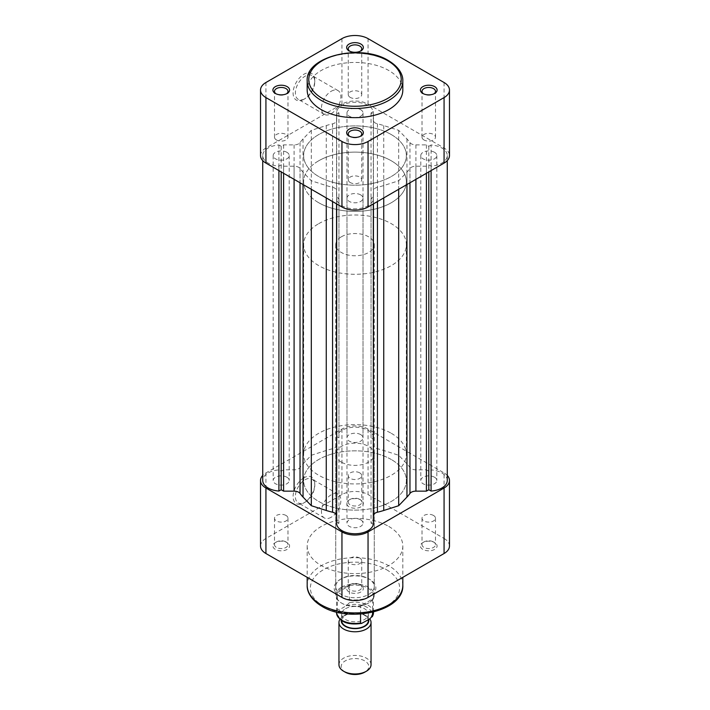 <?xml version="1.0" encoding="UTF-8"?>
<svg xmlns="http://www.w3.org/2000/svg" width="710" height="710" viewBox="0 0 710 710"><rect width="100%" height="100%" fill="white"/><g stroke="black" fill="none" stroke-linecap="round" stroke-linejoin="round"><path stroke-width="0.53" stroke-dasharray="3.55 2.66" d="M360.671 434.591A8.023 4.633 0 0 0 351.929 433.588A8.023 4.633 0 0 0 346.977 437.866A8.023 4.633 0 0 0 349.329 441.141A8.023 4.633 0 0 0 358.071 442.144A8.023 4.633 0 0 0 363.023 437.866A8.023 4.633 0 0 0 360.671 434.591M360.671 109.659A8.023 4.633 0 0 0 351.929 108.657A8.023 4.633 0 0 0 346.977 112.943A8.023 4.633 0 0 0 349.329 116.218A8.023 4.633 0 0 0 358.071 117.221A8.023 4.633 0 0 0 363.023 112.943A8.023 4.633 0 0 0 360.671 109.659M286.858 477.209A8.023 4.633 0 0 0 278.116 476.206A8.023 4.633 0 0 0 273.164 480.484A8.023 4.633 0 0 0 275.515 483.759A8.023 4.633 0 0 0 284.257 484.761A8.023 4.633 0 0 0 289.21 480.484A8.023 4.633 0 0 0 286.858 477.209M286.858 152.277A8.023 4.633 0 0 0 278.116 151.274A8.023 4.633 0 0 0 273.164 155.552A8.023 4.633 0 0 0 275.515 158.827A8.023 4.633 0 0 0 284.257 159.839A8.023 4.633 0 0 0 289.21 155.552A8.023 4.633 0 0 0 286.858 152.277M360.671 519.827A8.023 4.633 0 0 0 351.929 518.824A8.023 4.633 0 0 0 346.977 523.101A8.023 4.633 0 0 0 349.329 526.376A8.023 4.633 0 0 0 358.071 527.379A8.023 4.633 0 0 0 363.023 523.101A8.023 4.633 0 0 0 360.671 519.827M360.671 194.895A8.023 4.633 0 0 0 351.929 193.892A8.023 4.633 0 0 0 346.977 198.17A8.023 4.633 0 0 0 349.329 201.445A8.023 4.633 0 0 0 358.071 202.448A8.023 4.633 0 0 0 363.023 198.17A8.023 4.633 0 0 0 360.671 194.895M434.484 477.209A8.023 4.633 0 0 0 425.743 476.206A8.023 4.633 0 0 0 420.79 480.484A8.023 4.633 0 0 0 423.142 483.759A8.023 4.633 0 0 0 431.884 484.761A8.023 4.633 0 0 0 436.836 480.484A8.023 4.633 0 0 0 434.484 477.209M434.484 152.277A8.023 4.633 0 0 0 425.743 151.274A8.023 4.633 0 0 0 420.79 155.552A8.023 4.633 0 0 0 423.142 158.827A8.023 4.633 0 0 0 431.884 159.839A8.023 4.633 0 0 0 436.836 155.552A8.023 4.633 0 0 0 434.484 152.277M391.308 459.521A51.351 29.642 0 0 0 335.351 453.095A51.351 29.642 0 0 0 303.649 480.484A51.351 29.642 0 0 0 318.692 501.446A51.351 29.642 0 0 0 374.649 507.872A51.351 29.642 0 0 0 406.351 480.484A51.351 29.642 0 0 0 391.308 459.521A51.351 29.642 180 0 1 406.351 480.484A51.351 29.642 180 0 1 374.649 507.872A51.351 29.642 180 0 1 318.692 501.446A51.351 29.642 180 0 1 303.649 480.484A51.351 29.642 180 0 1 335.351 453.095A51.351 29.642 180 0 1 391.308 459.521M391.308 134.589A51.351 29.642 0 0 0 335.351 128.164A51.351 29.642 0 0 0 303.649 155.552A51.351 29.642 0 0 0 318.692 176.515A51.351 29.642 0 0 0 374.649 182.94A51.351 29.642 0 0 0 406.351 155.552A51.351 29.642 0 0 0 391.308 134.589A51.351 29.642 0 0 0 335.351 128.164A51.351 29.642 0 0 0 303.649 155.552A51.351 29.642 0 0 0 318.692 176.515A51.351 29.642 0 0 0 374.649 182.94A51.351 29.642 0 0 0 406.351 155.552A51.351 29.642 0 0 0 391.308 134.589M431.085 144.982L428.813 146.287L426.408 144.902L415.909 144.902A6.417 3.71 180 0 1 409.963 142.595A59.374 34.275 0 0 0 406.954 138.965L398.683 130.338L383.746 125.563A59.374 34.275 0 0 0 377.445 123.824A6.417 3.71 180 0 1 373.451 120.389L373.451 114.328L371.046 112.943L373.318 111.63A18.451 10.65 0 0 0 368.046 105.408A18.451 10.65 0 0 0 349 102.861A18.451 10.65 0 0 0 336.682 111.63L338.954 112.943L336.549 114.328L336.549 120.389A6.417 3.71 180 0 1 332.555 123.824A59.374 34.275 0 0 0 326.254 125.563L311.317 130.338L303.046 138.965A59.374 34.275 0 0 0 300.037 142.595A6.417 3.71 180 0 1 294.091 144.902L283.592 144.902L281.187 146.287L278.915 144.982A18.451 10.65 0 0 0 262.736 155.552A18.451 10.65 0 0 0 278.915 166.131L281.187 164.818L283.592 166.211L294.091 166.211A6.417 3.71 180 0 1 298.635 167.294A6.417 3.71 180 0 1 300.037 168.51A59.374 34.275 0 0 0 303.046 172.148L311.317 180.775L326.254 185.55A59.374 34.275 0 0 0 332.555 187.289A6.417 3.71 180 0 1 334.667 188.097A6.417 3.71 180 0 1 336.549 190.724L336.549 196.785L338.954 198.17L336.682 199.483A18.451 10.65 0 0 0 355 208.829A18.451 10.65 0 0 0 373.318 199.483L371.046 198.17L373.451 196.785L373.451 190.724A6.417 3.71 180 0 1 377.445 187.289A59.374 34.275 0 0 0 383.746 185.55L398.683 180.775L406.954 172.148A59.374 34.275 0 0 0 409.963 168.51A6.417 3.71 180 0 1 415.909 166.211L426.408 166.211L428.813 164.818L431.085 166.131A18.451 10.65 0 0 0 447.264 155.552A18.451 10.65 0 0 0 441.86 148.017A18.451 10.65 0 0 0 431.085 144.982L431.085 469.913L428.813 471.218L426.408 469.834L415.909 469.834A6.417 3.71 180 0 1 409.963 467.526A59.374 34.275 0 0 0 406.954 463.887L398.683 455.261L383.746 450.495A59.374 34.275 0 0 0 377.445 448.747A6.417 3.71 180 0 1 373.451 445.321L373.451 439.259L371.046 437.866L373.318 436.561A18.451 10.65 0 0 0 368.046 430.331A18.451 10.65 0 0 0 349 427.793A18.451 10.65 0 0 0 336.682 436.561L338.954 437.866L336.549 439.259L336.549 445.321A6.417 3.71 180 0 1 332.555 448.747A59.374 34.275 0 0 0 326.254 450.495L311.317 455.261L303.046 463.887A59.374 34.275 0 0 0 300.037 467.526A6.417 3.71 180 0 1 294.091 469.834L283.592 469.834L281.187 471.218L278.915 469.913A18.451 10.65 0 0 0 262.736 480.484M447.264 480.484A18.451 10.65 0 0 0 441.86 472.949A18.451 10.65 0 0 0 431.085 469.913M336.549 190.724L336.549 521.708M336.682 111.63L336.682 436.561M373.451 521.708L373.451 190.724M373.318 524.406L371.046 523.101L373.318 521.788M336.682 521.788L338.954 523.101L336.682 524.406M398.683 130.338L398.683 455.261M373.451 120.389L373.451 445.321M373.451 114.328L373.451 439.259M371.046 112.943L371.046 437.866M373.318 111.63L373.318 436.561M338.954 112.943L338.954 437.866M336.549 114.328L336.549 439.259M336.549 120.389L336.549 445.321M311.317 130.338L311.317 455.261M283.592 144.902L283.592 469.834M281.187 146.287L281.187 471.218M278.915 144.982L278.915 469.913M278.915 166.131L278.915 170.586M281.187 164.818L281.187 171.9M283.592 166.211L283.592 173.284M311.317 180.775L311.317 189.295M336.549 196.785L336.549 203.859M338.954 198.17L338.954 523.101M336.682 199.483L336.682 203.939M373.318 199.483L373.318 203.939M371.046 198.17L371.046 523.101M373.451 196.785L373.451 203.859M398.683 180.775L398.683 189.295M426.408 166.211L426.408 173.284M428.813 164.818L428.813 171.9M431.085 166.131L431.085 170.586M428.813 146.287L428.813 471.218M426.408 144.902L426.408 469.834M345.237 672.166A13.801 7.97 180 0 1 345.237 660.895A13.801 7.97 180 0 1 364.754 660.895A13.801 7.97 180 0 1 364.762 672.166M371.046 664.702A16.046 9.265 0 0 0 361.142 656.138A16.046 9.265 0 0 0 343.658 658.143A16.046 9.265 0 0 0 338.954 664.702M368.676 619.59A13.801 7.97 0 0 0 364.762 615.046A13.801 7.97 0 0 0 345.237 615.038L343.658 615.96A16.046 9.265 180 0 1 366.351 615.96A16.046 9.265 180 0 1 369.803 618.934M341.386 236.785A19.259 11.12 180 0 1 362.366 234.38A19.259 11.12 180 0 1 374.259 244.648A19.259 11.12 180 0 1 368.614 252.511A19.259 11.12 180 0 1 347.634 254.917A19.259 11.12 180 0 1 335.741 244.648A19.259 11.12 180 0 1 341.386 236.785M341.386 587.268A19.259 11.12 180 0 1 362.366 584.854A19.259 11.12 180 0 1 374.259 595.131A19.259 11.12 180 0 1 368.614 602.985L368.614 602.985A19.259 11.12 180 0 1 341.386 602.985A19.259 11.12 180 0 1 335.741 595.131A19.259 11.12 180 0 1 341.386 587.268M318.692 160.797A51.351 29.642 180 0 1 374.649 154.372A51.351 29.642 180 0 1 406.351 181.76A51.351 29.642 180 0 1 391.308 202.723A51.351 29.642 180 0 1 335.351 209.148A51.351 29.642 180 0 1 303.649 181.76A51.351 29.642 180 0 1 318.692 160.797M318.692 223.685A51.351 29.642 180 0 1 374.649 217.26A51.351 29.642 180 0 1 406.351 244.648A51.351 29.642 180 0 1 391.308 265.611A51.351 29.642 180 0 1 335.351 272.036A51.351 29.642 180 0 1 303.649 244.648A51.351 29.642 180 0 1 318.692 223.685M373.451 612.819A18.451 10.65 0 0 0 349.453 602.657L349.453 585.617L337.401 592.584A18.451 10.65 180 0 1 341.954 588.253A18.451 10.65 180 0 1 349.453 585.617A18.451 10.65 180 0 1 373.451 595.779A18.451 10.65 180 0 1 372.599 598.983A18.451 10.65 180 0 1 368.046 603.314L368.614 602.985L368.046 603.314A18.451 10.65 180 0 1 360.547 605.941L372.599 598.983L372.599 612.269M345.584 608.683A13.321 7.686 180 0 1 360.094 607.023A13.321 7.686 180 0 1 368.321 614.123A13.321 7.686 180 0 1 364.416 619.564A13.321 7.686 180 0 1 349.906 621.232A13.321 7.686 180 0 1 341.679 614.123A13.321 7.686 180 0 1 345.584 608.683M341.679 620.717A13.321 7.686 180 0 1 341.679 620.673A13.321 7.686 180 0 1 345.584 615.242A13.321 7.686 180 0 1 360.094 613.573A13.321 7.686 180 0 1 368.321 620.673M349.453 602.657L346.258 605.808L340.596 609.073L337.401 609.615A18.451 10.65 0 0 0 336.549 612.819M360.547 614.07L360.547 605.941A18.451 10.65 180 0 1 341.954 603.314A18.451 10.65 180 0 1 336.549 595.779A18.451 10.65 180 0 1 337.401 592.584L337.401 609.615M339.895 619.386A16.046 9.265 180 0 1 343.649 615.96A16.046 9.265 180 0 1 343.658 615.96L345.237 615.046A13.801 7.97 0 0 0 345.237 615.046A13.801 7.97 0 0 0 341.208 620.407M349.728 136.355A6.736 3.887 0 0 0 350.234 136.684L349.098 136.036L350.234 136.684A6.736 3.887 0 0 0 359.766 136.684A6.736 3.887 0 0 0 360.272 136.355M423.479 93.782A6.736 3.887 0 0 0 423.985 94.111L422.849 93.454L423.985 94.111A6.736 3.887 0 0 0 433.517 94.111A6.736 3.887 0 0 0 434.023 93.782M349.728 51.2A6.736 3.887 0 0 0 350.234 51.528L349.098 50.871L350.234 51.528A6.736 3.887 0 0 0 359.766 51.528A6.736 3.887 0 0 0 360.272 51.2M275.977 93.782A6.736 3.887 0 0 0 276.483 94.111L275.347 93.454L276.483 94.111A6.736 3.887 0 0 0 286.015 94.111A6.736 3.887 0 0 0 286.52 93.782M305.078 98.637L303.942 99.293A15.345 8.857 120 0 0 314.787 80.505A15.345 8.857 120 0 0 303.942 74.248A15.345 8.857 120 0 0 293.097 93.037A15.345 8.857 120 0 0 303.942 99.293L305.078 98.637A13.739 7.934 -60 0 1 298.209 99.32A13.739 7.934 -60 0 1 296.105 88.315A13.739 7.934 -60 0 1 305.078 76.21A13.739 7.934 -60 0 1 311.938 75.526A13.739 7.934 -60 0 1 314.787 81.819A13.739 7.934 -60 0 1 305.078 98.637M331.171 91.279A13.739 7.934 -60 0 1 338.04 90.596A13.739 7.934 -60 0 1 340.143 101.601A13.739 7.934 -60 0 1 331.171 113.706A13.739 7.934 -60 0 1 324.301 114.39A13.739 7.934 -60 0 1 322.198 103.385A13.739 7.934 -60 0 1 331.171 91.279M276.483 139.968A6.736 3.887 180 0 1 274.504 137.216A6.736 3.887 180 0 1 278.666 133.613A6.736 3.887 180 0 1 286.015 134.465A6.736 3.887 180 0 1 287.985 137.216A6.736 3.887 180 0 1 283.822 140.811A6.736 3.887 180 0 1 276.483 139.968M350.234 97.385A6.736 3.887 180 0 1 348.264 94.634A6.736 3.887 180 0 1 352.417 91.04A6.736 3.887 180 0 1 359.766 91.883A6.736 3.887 180 0 1 361.736 94.634A6.736 3.887 180 0 1 357.583 98.228A6.736 3.887 180 0 1 350.234 97.385M423.985 139.968A6.736 3.887 180 0 1 422.015 137.216A6.736 3.887 180 0 1 426.177 133.613A6.736 3.887 180 0 1 433.517 134.465A6.736 3.887 180 0 1 435.496 137.216A6.736 3.887 180 0 1 431.334 140.811A6.736 3.887 180 0 1 423.985 139.968M350.234 182.541A6.736 3.887 180 0 1 348.264 179.79A6.736 3.887 180 0 1 352.417 176.195A6.736 3.887 180 0 1 359.766 177.038A6.736 3.887 180 0 1 361.736 179.79A6.736 3.887 180 0 1 357.583 183.384A6.736 3.887 180 0 1 350.234 182.541M402.818 90.046A47.819 27.61 0 0 0 388.814 70.521A47.819 27.61 0 0 0 336.7 64.539A47.819 27.61 0 0 0 307.181 90.046M318.692 202.723A51.351 29.642 0 0 0 374.649 209.148A51.351 29.642 0 0 0 406.351 181.76A51.351 29.642 0 0 0 391.308 160.797A51.351 29.642 0 0 0 335.351 154.372A51.351 29.642 0 0 0 303.649 181.76A51.351 29.642 0 0 0 318.692 202.723M260.526 155.552A18.451 10.65 180 0 1 265.93 148.017L341.954 104.13A18.451 10.65 180 0 1 368.046 104.13L444.07 148.017A18.451 10.65 180 0 1 449.474 155.552M359.766 499.352L360.902 500.009A8.342 4.819 0 0 0 349.098 500.009A8.342 4.819 0 0 0 349.098 506.816A8.342 4.819 0 0 0 360.902 506.816A8.342 4.819 0 0 0 360.902 500.009L359.766 499.352A6.736 3.887 180 0 1 361.736 502.103A6.736 3.887 180 0 1 357.583 505.697A6.736 3.887 180 0 1 350.234 504.854A6.736 3.887 180 0 1 348.264 502.103A6.736 3.887 180 0 1 350.234 499.352A6.736 3.887 180 0 1 359.766 499.352M286.015 541.934L287.151 542.591A8.342 4.819 0 0 0 275.347 542.591A8.342 4.819 0 0 0 275.347 549.398A8.342 4.819 0 0 0 287.151 549.398A8.342 4.819 0 0 0 287.151 542.591L286.015 541.934A6.736 3.887 180 0 1 287.985 544.685A6.736 3.887 180 0 1 283.822 548.28A6.736 3.887 180 0 1 276.483 547.437A6.736 3.887 180 0 1 274.504 544.685A6.736 3.887 180 0 1 276.483 541.934A6.736 3.887 180 0 1 286.015 541.934M359.766 584.516L360.902 585.173A8.342 4.819 0 0 0 349.098 585.173A8.342 4.819 0 0 0 349.098 591.98A8.342 4.819 0 0 0 360.902 591.98A8.342 4.819 0 0 0 360.902 585.173L359.766 584.516A6.736 3.887 180 0 1 361.736 587.268A6.736 3.887 180 0 1 357.583 590.862A6.736 3.887 180 0 1 350.234 590.019A6.736 3.887 180 0 1 348.264 587.268A6.736 3.887 180 0 1 350.234 584.516A6.736 3.887 180 0 1 359.766 584.516M433.517 541.934L434.653 542.591A8.342 4.819 0 0 0 422.849 542.591A8.342 4.819 0 0 0 422.849 549.398A8.342 4.819 0 0 0 434.653 549.398A8.342 4.819 0 0 0 434.653 542.591L433.517 541.934A6.736 3.887 180 0 1 435.496 544.685A6.736 3.887 180 0 1 431.334 548.28A6.736 3.887 180 0 1 423.985 547.437A6.736 3.887 180 0 1 422.015 544.685A6.736 3.887 180 0 1 423.985 541.934A6.736 3.887 180 0 1 433.517 541.934M303.942 477.786A15.345 8.857 120 0 0 293.097 496.574A15.345 8.857 120 0 0 303.942 502.84L303.942 502.84A15.345 8.857 120 0 0 314.787 484.051A15.345 8.857 120 0 0 303.942 477.786M305.078 502.183L303.942 502.84L305.078 502.183A13.739 7.934 -60 0 1 298.209 502.866A13.739 7.934 -60 0 1 296.105 491.853A13.739 7.934 -60 0 1 305.078 479.747A13.739 7.934 -60 0 1 311.938 479.072A13.739 7.934 -60 0 1 314.787 485.356A13.739 7.934 -60 0 1 305.078 502.183L305.078 502.183M368.614 578.748L369.75 579.404A20.856 12.043 0 0 0 340.25 579.404A20.856 12.043 0 0 0 340.25 596.435A20.856 12.043 0 0 0 369.75 596.435A20.856 12.043 0 0 0 369.75 579.404L368.614 578.748A19.259 11.12 180 0 1 374.259 586.611A19.259 11.12 180 0 1 362.366 596.879A19.259 11.12 180 0 1 341.386 594.474A19.259 11.12 180 0 1 335.741 586.611A19.259 11.12 180 0 1 341.386 578.748A19.259 11.12 180 0 1 368.614 578.748M331.171 517.253A13.739 7.934 -60 0 1 324.301 517.927A13.739 7.934 -60 0 1 322.198 506.922A13.739 7.934 -60 0 1 331.171 494.817A13.739 7.934 -60 0 1 338.04 494.142A13.739 7.934 -60 0 1 340.143 505.147A13.739 7.934 -60 0 1 331.171 517.253M359.766 472.887A6.736 3.887 0 0 0 352.417 472.043A6.736 3.887 0 0 0 348.264 475.638A6.736 3.887 0 0 0 350.234 478.389A6.736 3.887 0 0 0 357.583 479.232A6.736 3.887 0 0 0 361.736 475.638A6.736 3.887 0 0 0 359.766 472.887M286.015 515.469A6.736 3.887 0 0 0 278.666 514.626A6.736 3.887 0 0 0 274.504 518.22A6.736 3.887 0 0 0 276.483 520.971A6.736 3.887 0 0 0 283.822 521.814A6.736 3.887 0 0 0 287.985 518.22A6.736 3.887 0 0 0 286.015 515.469M359.766 558.051A6.736 3.887 0 0 0 352.417 557.208A6.736 3.887 0 0 0 348.264 560.802A6.736 3.887 0 0 0 350.234 563.554A6.736 3.887 0 0 0 357.583 564.397A6.736 3.887 0 0 0 361.736 560.802A6.736 3.887 0 0 0 359.766 558.051M433.517 515.469A6.736 3.887 0 0 0 426.177 514.626A6.736 3.887 0 0 0 422.015 518.22A6.736 3.887 0 0 0 423.985 520.971A6.736 3.887 0 0 0 431.334 521.814A6.736 3.887 0 0 0 435.496 518.22A6.736 3.887 0 0 0 433.517 515.469M388.814 526.474A47.819 27.61 180 0 1 402.818 545.99A47.819 27.61 180 0 1 373.3 571.497A47.819 27.61 180 0 1 321.186 565.515A47.819 27.61 180 0 1 307.181 545.99A47.819 27.61 180 0 1 336.7 520.492A47.819 27.61 180 0 1 388.814 526.474M391.308 433.322A51.351 29.642 180 0 1 406.351 454.285A51.351 29.642 180 0 1 374.649 481.673A51.351 29.642 180 0 1 318.692 475.247A51.351 29.642 180 0 1 303.649 454.285A51.351 29.642 180 0 1 335.351 426.887A51.351 29.642 180 0 1 391.308 433.322M341.386 462.139A19.259 11.12 180 0 1 335.741 454.285A19.259 11.12 180 0 1 347.634 444.007A19.259 11.12 180 0 1 368.614 446.421A19.259 11.12 180 0 1 374.259 454.285A19.259 11.12 180 0 1 362.366 464.553A19.259 11.12 180 0 1 341.386 462.139M260.526 545.99A18.451 10.65 180 0 1 265.93 538.464L341.954 494.568A18.451 10.65 180 0 1 368.046 494.568L368.046 429.062L444.07 472.949L444.07 538.464L368.046 494.568M444.07 538.464A18.451 10.65 180 0 1 449.474 545.99M368.046 429.062A18.451 10.65 0 0 0 341.954 429.062L265.93 472.949A18.451 10.65 0 0 0 262.736 475.434M447.264 475.434A18.451 10.65 0 0 0 444.07 472.949M300.037 168.51L300.037 182.781M415.909 144.902L415.909 469.834M409.963 142.595L409.963 467.526M406.954 138.965L406.954 463.887M383.746 125.563L383.746 450.495M377.445 123.824L377.445 448.747M332.555 123.824L332.555 448.747M326.254 125.563L326.254 450.495M303.046 138.965L303.046 463.887M300.037 142.595L300.037 467.526M294.091 144.902L294.091 469.834M294.091 166.211L294.091 179.346M303.046 172.148L303.046 184.52M326.254 185.55L326.254 197.921M332.555 187.289L332.555 201.551M377.445 187.289L377.445 201.551M383.746 185.55L383.746 197.921M406.954 172.148L406.954 184.52M409.963 168.51L409.963 182.781M415.909 166.211L415.909 179.346M363.742 622.439A16.845 9.727 180 0 1 343.09 621.001A16.845 9.727 180 0 1 340.596 609.073M346.258 605.808A16.845 9.727 180 0 1 366.91 607.245A16.845 9.727 180 0 1 369.404 619.173M307.181 80.878A47.819 27.61 180 0 1 336.7 55.371A47.819 27.61 180 0 1 388.814 61.353A47.819 27.61 180 0 1 402.818 80.878M368.046 104.13L368.046 38.624M444.07 82.511L444.07 148.017M265.93 148.017L265.93 82.511M341.954 38.624L341.954 104.13M386.542 569.713A44.606 25.755 180 0 1 386.542 606.136A44.606 25.755 180 0 1 323.458 606.136A44.606 25.755 180 0 1 323.458 569.713A44.606 25.755 180 0 1 386.542 569.713M402.818 585.297A47.819 27.61 0 0 0 388.814 565.781A47.819 27.61 0 0 0 336.7 559.791A47.819 27.61 0 0 0 307.181 585.297M341.954 429.062L341.954 494.568M265.93 538.464L265.93 472.949M346.977 112.943L346.977 437.866M273.164 155.552L273.164 480.484M346.977 198.17L346.977 523.101M420.79 155.552L420.79 480.484M303.649 244.648L303.649 454.285M262.736 155.552L262.736 160.611M447.264 155.552L447.264 160.611M406.351 244.648L406.351 454.285M436.836 155.552L436.836 480.484M363.023 198.17L363.023 523.101M289.21 155.552L289.21 480.484M363.023 112.943L363.023 437.866M364.762 615.046L366.351 615.96M374.259 244.648L374.259 595.131M368.321 614.123L368.321 619.803M341.679 614.123L341.679 620.673M341.954 603.314L341.386 602.985M373.451 595.779L373.451 612.064M336.549 595.779L336.549 612.064M335.741 244.648L335.741 595.131M314.787 81.819L314.787 80.505M338.04 90.596L311.938 75.526M274.504 137.216L274.504 91.359M348.264 94.634L348.264 48.777M422.015 137.216L422.015 91.359M348.264 179.79L348.264 133.933M361.736 179.79L361.736 133.933M435.496 137.216L435.496 91.359M361.736 94.634L361.736 48.777M287.985 137.216L287.985 91.359M324.301 114.39L298.209 99.32M286.015 94.111L287.151 93.454M359.766 51.528L360.902 50.871M433.517 94.111L434.653 93.454M359.766 136.684L360.902 136.036M350.234 499.352L349.098 500.009M276.483 541.934L275.347 542.591M350.234 584.516L349.098 585.173M423.985 541.934L422.849 542.591M341.386 578.748L340.25 579.404M324.301 517.927L298.209 502.866M348.264 475.638L348.264 502.103M274.504 518.22L274.504 544.685M348.264 560.802L348.264 587.268M422.015 518.22L422.015 544.685M402.818 545.99L402.818 577.345M335.741 454.285L335.741 586.611M374.259 454.285L374.259 586.611M307.181 545.99L307.181 577.345M435.496 518.22L435.496 544.685M361.736 560.802L361.736 587.268M287.985 518.22L287.985 544.685M361.736 475.638L361.736 502.103M338.04 494.142L311.938 479.072M314.787 485.356L314.787 484.051"/><path stroke-width="1.06" d="M262.736 160.611L262.736 480.484A18.451 10.65 0 0 0 278.915 491.054L281.187 489.749L283.592 491.142L294.091 491.142A6.417 3.71 180 0 1 298.635 492.225A6.417 3.71 180 0 1 300.037 493.441A59.374 34.275 0 0 0 303.046 497.08L311.317 505.706L326.254 510.481A59.374 34.275 0 0 0 332.555 512.221A6.417 3.71 180 0 1 334.667 513.028A6.417 3.71 180 0 1 336.549 515.646M373.451 515.646A6.417 3.71 180 0 1 377.445 512.221A59.374 34.275 0 0 0 383.746 510.481L398.683 505.706L406.954 497.08A59.374 34.275 0 0 0 409.963 493.441A6.417 3.71 180 0 1 415.909 491.142L426.408 491.142L428.813 489.749L431.085 491.054A18.451 10.65 0 0 0 447.264 480.484L447.264 160.611M373.318 521.788L373.451 203.859M336.682 203.939L336.682 524.406A18.451 10.65 0 0 0 355 533.751A18.451 10.65 0 0 0 373.318 524.406L373.318 203.939M336.549 203.859L336.682 521.788M278.915 170.586L278.915 491.054M281.187 171.9L281.187 489.749M283.592 173.284L283.592 491.142M311.317 189.295L311.317 505.706M398.683 189.295L398.683 505.706M426.408 173.284L426.408 491.142M428.813 171.9L428.813 489.749M431.085 170.586L431.085 491.054M338.954 622.51L338.954 664.702A16.046 9.265 0 0 0 343.649 671.252L345.237 672.166A13.801 7.97 180 0 0 364.762 672.166L366.342 671.252A16.046 9.265 0 0 0 366.351 671.252A16.046 9.265 0 0 0 371.046 664.702L371.046 622.51A16.046 9.265 180 0 1 366.342 629.06A16.046 9.265 180 0 1 348.858 631.066A16.046 9.265 180 0 1 338.954 622.51A16.046 9.265 180 0 1 339.895 619.386M341.208 620.407A13.801 7.97 0 0 0 349.506 627.986A13.801 7.97 0 0 0 364.762 626.309A13.801 7.97 0 0 0 368.676 619.59M369.803 618.934A16.046 9.265 180 0 1 371.046 622.51M368.321 619.803L368.321 620.673A13.321 7.686 180 0 1 364.416 626.113A13.321 7.686 180 0 1 349.941 627.791A13.321 7.686 180 0 1 341.679 620.717M336.549 612.064L336.549 612.819A18.451 10.65 0 0 0 360.547 622.972L361.585 623.416L369.404 619.173L372.599 616.014A18.451 10.65 0 0 0 373.451 612.819L372.386 616.67L372.599 612.269M360.547 622.972L360.547 614.07M343.649 671.252A16.046 9.265 0 0 0 366.342 671.252L364.762 672.166M349.098 136.036L349.098 136.036A8.342 4.819 180 0 1 349.098 129.22A8.342 4.819 180 0 1 360.902 129.22A8.342 4.819 180 0 1 360.902 136.036A8.342 4.819 180 0 1 349.098 136.036M360.272 136.355A6.736 3.887 0 0 0 361.736 133.933A6.736 3.887 0 0 0 359.766 131.181A6.736 3.887 0 0 0 352.417 130.338A6.736 3.887 0 0 0 348.264 133.933A6.736 3.887 0 0 0 349.728 136.355M422.849 93.454L422.849 93.454A8.342 4.819 180 0 1 422.849 86.638A8.342 4.819 180 0 1 434.653 86.638A8.342 4.819 180 0 1 434.653 93.454A8.342 4.819 180 0 1 422.849 93.454M434.023 93.782A6.736 3.887 0 0 0 435.496 91.359A6.736 3.887 0 0 0 433.517 88.608A6.736 3.887 0 0 0 426.177 87.756A6.736 3.887 0 0 0 422.015 91.359A6.736 3.887 0 0 0 423.479 93.782M349.098 50.871L349.098 50.871A8.342 4.819 180 0 1 349.098 44.055A8.342 4.819 180 0 1 360.902 44.055A8.342 4.819 180 0 1 360.902 50.871A8.342 4.819 180 0 1 349.098 50.871M360.272 51.2A6.736 3.887 0 0 0 361.736 48.777A6.736 3.887 0 0 0 359.766 46.026A6.736 3.887 0 0 0 352.417 45.183A6.736 3.887 0 0 0 348.264 48.777A6.736 3.887 0 0 0 349.728 51.2M275.347 93.454L275.347 93.454A8.342 4.819 180 0 1 275.347 86.638A8.342 4.819 180 0 1 287.151 86.638A8.342 4.819 180 0 1 287.151 93.454A8.342 4.819 180 0 1 275.347 93.454M286.52 93.782A6.736 3.887 0 0 0 287.985 91.359A6.736 3.887 0 0 0 286.015 88.608A6.736 3.887 0 0 0 278.666 87.756A6.736 3.887 0 0 0 274.504 91.359A6.736 3.887 0 0 0 275.977 93.782M321.186 109.571A47.819 27.61 0 0 0 373.3 115.552A47.819 27.61 0 0 0 402.818 90.046L402.818 80.878A47.819 27.61 180 0 1 373.3 106.376A47.819 27.61 180 0 1 321.186 100.394A47.819 27.61 180 0 1 307.181 80.878L307.181 90.046A47.819 27.61 0 0 0 321.186 109.571M449.474 90.046L449.474 155.552A18.451 10.65 180 0 1 444.07 163.087L444.07 97.581A18.451 10.65 0 0 0 449.474 90.046A18.451 10.65 0 0 0 444.07 82.511L368.046 38.624A18.451 10.65 0 0 0 341.954 38.624L265.93 82.511A18.451 10.65 0 0 0 260.526 90.046A18.451 10.65 0 0 0 265.93 97.581L265.93 163.087L341.954 206.983L341.954 141.468L265.93 97.581M341.954 141.468A18.451 10.65 0 0 0 368.046 141.468L368.046 206.983L444.07 163.087M444.07 97.581L368.046 141.468M265.93 163.087A18.451 10.65 180 0 1 260.526 155.552L260.526 90.046M368.046 206.983A18.451 10.65 180 0 1 341.954 206.983M444.07 488.018A18.451 10.65 0 0 0 449.474 480.484L449.474 545.99A18.451 10.65 180 0 1 444.07 553.525L444.07 488.018L368.046 531.905L368.046 597.421L444.07 553.525M368.046 597.421A18.451 10.65 180 0 1 341.954 597.421L265.93 553.525A18.451 10.65 180 0 1 260.526 545.99L260.526 480.484A18.451 10.65 0 0 0 265.93 488.018L341.954 531.905A18.451 10.65 0 0 0 368.046 531.905M262.736 475.434A18.451 10.65 0 0 0 260.526 480.484M449.474 480.484A18.451 10.65 0 0 0 447.264 475.434M300.037 182.781L300.037 493.441M294.091 179.346L294.091 491.142M303.046 184.52L303.046 497.08M326.254 197.921L326.254 510.481M332.555 201.551L332.555 512.221M377.445 201.551L377.445 512.221M383.746 197.921L383.746 510.481M406.954 184.52L406.954 497.08M409.963 182.781L409.963 493.441M415.909 179.346L415.909 491.142M322.322 98.433A46.212 26.678 0 0 0 387.678 98.433A46.212 26.678 0 0 0 387.678 60.696A46.212 26.678 0 0 0 322.322 60.696A46.212 26.678 0 0 0 322.322 98.433M321.186 604.822A47.819 27.61 0 0 0 373.3 610.804A47.819 27.61 0 0 0 402.818 585.297C404.15 611.132 349.151 623.442 321.852 606.287C309.862 599.071 306.88 590.534 307.181 585.297A47.819 27.61 0 0 0 321.186 604.822M265.93 488.018L265.93 553.525M341.954 597.421L341.954 531.905M373.451 612.064L373.451 612.819M361.585 623.416C347.536 625.403 339.194 621.871 336.549 612.819M402.818 80.878C403.094 76.165 400.564 67.956 388.476 60.616C361.124 43.23 305.398 56.152 307.181 80.878M402.818 577.345L402.818 585.297M307.181 577.345L307.181 585.297"/></g></svg>
